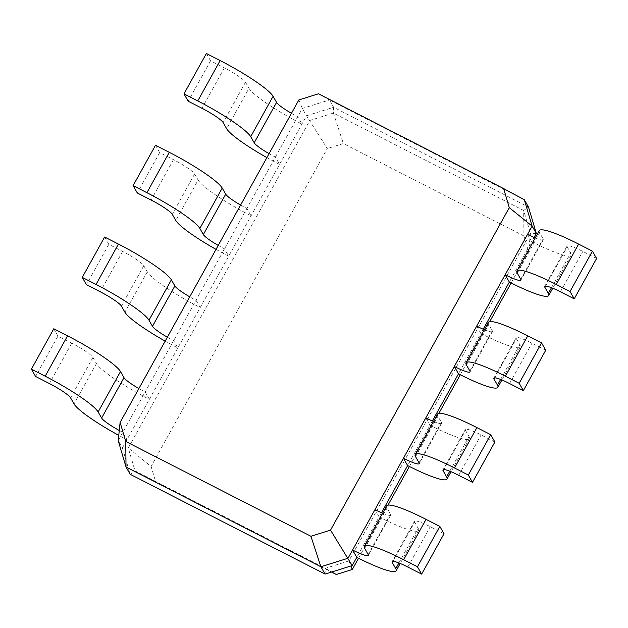 <?xml version="1.0" encoding="UTF-8"?>
<svg xmlns="http://www.w3.org/2000/svg" width="628" height="628" viewBox="0 0 628 628"><rect width="100%" height="100%" fill="white"/><g stroke="black" fill="none" stroke-linecap="round" stroke-linejoin="round"><path stroke-width="0.47" stroke-dasharray="3.14 2.35" d="M318.467 93.792L329.457 99.97L302.327 108.463L118.213 440.613L122.405 447.945L130.2 474.321L135.044 470.906L325.312 568.316L348.87 560.945L530.44 233.381L523.666 210.474L333.397 113.064L309.839 120.443L128.269 448L135.044 470.906L155.72 482.045L331.537 572.053M524.317 199.735L329.457 99.97L333.641 107.302L306.511 115.795L122.405 447.945L128.269 448L151.105 466.455L155.72 482.045M298.865 99.93L302.327 108.463L306.511 115.795L327.314 148.561L151.105 466.455M511.137 282.977L528.54 251.585L523.933 235.995L523.666 210.474L528.509 207.067L333.641 107.302L333.397 113.064L343.351 143.545L327.314 148.561M291.455 113.299A21.195 2.999 29 0 0 297.751 116.722L301.935 124.054A52.988 7.497 -151 0 1 249.002 88.305L226.622 128.677M119.273 430.486A21.195 2.999 29 0 0 122.79 432.354L126.982 439.686A52.988 7.497 -151 0 1 118.763 435.345M266.892 157.62A52.988 7.497 -151 0 0 279.562 164.426L275.37 157.094A21.195 2.999 29 0 1 269.074 153.672M53.78 328.766L57.964 336.098L71.757 343.155A21.195 2.999 29 0 1 92.928 357.458L96.422 363.565A52.988 7.497 -151 0 0 149.354 399.314L145.17 391.982A21.195 2.999 29 0 1 138.874 388.559M240.595 205.058A21.195 2.999 29 0 0 246.89 208.472L251.074 215.804A52.988 7.497 -151 0 1 198.142 180.055L175.762 220.428M167.354 337.181A21.195 2.999 29 0 0 173.65 340.604L177.842 347.928A52.988 7.497 -151 0 1 165.172 341.122M216.032 249.371A52.988 7.497 -151 0 0 228.702 256.177L224.51 248.845A21.195 2.999 29 0 1 218.214 245.422M104.641 237.015L108.825 244.347L122.617 251.404A21.195 2.999 29 0 1 143.788 265.707L147.282 271.814A52.988 7.497 -151 0 0 200.214 307.563L196.03 300.231A21.195 2.999 29 0 1 189.734 296.809M527.544 234.37L531.728 241.701L534.075 237.47M382.617 513.209A21.195 2.999 -151 0 0 390.71 515.015A21.195 2.999 -151 0 0 390.553 514.151L387.068 508.044A52.988 7.497 29 0 1 386.683 505.885M535.197 237.949A21.195 2.999 -151 0 0 543.291 239.755A21.195 2.999 -151 0 0 543.134 238.891L539.648 232.784A52.988 7.497 29 0 1 539.264 230.625M374.963 509.63L379.147 516.962L381.494 512.731M476.683 326.12L480.867 333.452L483.215 329.229M433.477 421.459A21.195 2.999 -151 0 0 441.57 423.264A21.195 2.999 -151 0 0 441.413 422.401L437.928 416.293A52.988 7.497 29 0 1 437.543 414.135M484.337 329.7A21.195 2.999 -151 0 0 492.43 331.513A21.195 2.999 -151 0 0 492.274 330.65L488.788 324.535A52.988 7.497 29 0 1 488.403 322.376M425.823 417.879L430.007 425.203L432.354 420.98M523.933 235.995L343.351 143.545M536.312 233.443L530.44 233.381L528.54 251.585M206.361 53.506L210.545 60.838L224.337 67.895A21.195 2.999 29 0 1 245.509 82.197L249.002 88.305M155.501 145.264L159.685 152.588L173.477 159.653A21.195 2.999 29 0 1 194.649 173.948L198.142 180.055M325.069 574.078L325.312 568.316L331.812 571.975M352.198 565.592L348.87 560.945L350.919 565.993M596.6 258.485L582.815 251.428A21.195 2.999 -151 0 0 567.068 246.035A21.195 2.999 -151 0 0 567.217 246.898L570.711 253.013A52.988 7.497 29 0 1 571.095 255.172A52.988 7.497 29 0 1 531.728 241.701L509.355 282.066M444.02 533.745L430.235 526.688A21.195 2.999 -151 0 0 414.488 521.303A21.195 2.999 -151 0 0 414.637 522.166L418.13 528.274A52.988 7.497 29 0 1 418.515 530.432A52.988 7.497 29 0 1 379.147 516.962L356.775 557.334M545.74 350.236L531.955 343.178A21.195 2.999 -151 0 0 516.208 337.793A21.195 2.999 -151 0 0 516.357 338.657L519.851 344.764A52.988 7.497 29 0 1 520.235 346.923A52.988 7.497 29 0 1 480.867 333.452L458.495 373.825M494.88 441.994L481.095 434.929A21.195 2.999 -151 0 0 465.348 429.544A21.195 2.999 -151 0 0 465.497 430.408L468.99 436.515A52.988 7.497 29 0 1 469.375 438.674A52.988 7.497 29 0 1 430.007 425.203L407.635 465.576M358.557 558.237L387.994 505.14M409.417 466.486L438.854 413.389M460.277 374.735L489.714 321.63M210.545 60.838L188.165 101.21M57.964 336.098L35.584 376.47M159.685 152.588L137.304 192.961M108.825 244.347L86.444 284.719M368.173 554.524L390.553 514.151M520.753 279.264L543.134 238.891M419.033 462.773L441.413 422.401M469.893 371.015L492.274 330.65M364.687 548.417L387.068 508.044M517.268 273.156L539.648 232.784M415.548 456.666L437.928 416.293M466.408 364.907L488.788 324.535M245.509 82.197L223.128 122.57M224.337 67.895L201.957 108.267M96.422 363.565L74.041 403.937M92.928 357.458L70.548 397.83M71.757 343.155L49.377 383.527M194.649 173.948L172.268 214.321M173.477 159.653L151.097 200.026M147.282 271.814L124.901 312.187M143.788 265.707L121.408 306.072M122.617 251.404L100.237 291.777M398.906 562.955L418.13 528.274M392.924 561.346L414.637 522.166M407.855 567.06L430.235 526.688M551.486 287.695L570.711 253.013M545.504 286.078L567.217 246.898M560.435 291.8L582.815 251.428M449.766 471.204L468.99 436.515M443.784 469.587L465.497 430.408M458.715 475.302L481.095 434.929M500.626 379.445L519.851 344.764M494.644 377.836L516.357 338.657M509.575 383.551L531.955 343.178M390.71 515.015L368.33 555.388M543.291 239.755L520.91 280.127M441.57 423.264L419.19 463.637M492.43 331.513L470.05 371.878M418.515 530.432L400.193 563.481M414.488 521.303L392.108 561.668M571.095 255.172L552.773 288.213M567.068 246.035L544.688 286.407M469.375 438.674L451.053 471.722M465.348 429.544L442.968 469.917M520.235 346.923L501.913 379.971M516.208 337.793L493.828 378.166"/><path stroke-width="0.94" d="M503.648 188.596L318.467 93.792L298.865 99.93L120.113 422.409L125.749 441.468L310.931 536.273L330.532 530.134L509.284 207.656L503.648 188.596L524.317 199.735L528.509 207.067L536.312 233.443L532.12 226.111L524.317 199.735M509.284 207.656L532.12 226.111L527.544 234.37A21.195 2.999 -151 0 0 535.197 237.949M120.113 422.409L118.213 440.613L126.016 466.989L320.877 566.754L348.006 558.261L527.544 234.37M125.749 441.468L126.016 466.989L130.2 474.321L325.069 574.078L352.198 565.592L356.775 557.334L352.583 550.002A21.195 2.999 -151 0 0 368.33 555.388A21.195 2.999 -151 0 0 368.173 554.524L364.687 548.417A52.988 7.497 29 0 1 364.303 546.258A52.988 7.497 29 0 1 403.663 559.729L417.455 566.786L421.639 574.118L407.855 567.06A21.195 2.999 -151 0 0 392.108 561.668A21.195 2.999 -151 0 0 392.264 562.531L395.75 568.646A52.988 7.497 29 0 1 396.135 570.805A52.988 7.497 29 0 1 356.775 557.334M310.931 536.273L320.877 566.754L325.069 574.078M330.532 530.134L352.198 565.592M269.074 153.672A21.195 2.999 29 0 1 254.199 142.792L250.705 136.684A52.988 7.497 -151 0 0 197.765 100.935L183.98 93.878L188.165 101.21L201.957 108.267A21.195 2.999 29 0 1 223.128 122.57L226.622 128.677A52.988 7.497 -151 0 0 266.892 157.62M291.455 113.299A21.195 2.999 29 0 1 276.571 102.419L273.086 96.312A52.988 7.497 -151 0 0 220.145 60.563L206.361 53.506L183.98 93.878M119.273 430.486A21.195 2.999 29 0 1 101.618 418.052L98.125 411.944A52.988 7.497 -151 0 0 45.185 376.196L31.4 369.138L35.584 376.47L49.377 383.527A21.195 2.999 29 0 1 70.548 397.83L74.041 403.937A52.988 7.497 -151 0 0 118.763 435.345M138.874 388.559A21.195 2.999 29 0 1 123.991 377.687L120.505 371.572A52.988 7.497 -151 0 0 67.565 335.831L53.78 328.766L31.4 369.138M218.214 245.422A21.195 2.999 29 0 1 203.339 234.55L199.845 228.435A52.988 7.497 -151 0 0 146.905 192.694L133.12 185.629L137.304 192.961L151.097 200.026A21.195 2.999 29 0 1 172.268 214.321L175.762 220.428A52.988 7.497 -151 0 0 216.032 249.371M240.595 205.058A21.195 2.999 29 0 1 225.711 194.178L222.226 188.07A52.988 7.497 -151 0 0 169.285 152.321L155.501 145.264L133.12 185.629M167.354 337.181A21.195 2.999 29 0 1 152.478 326.301L148.985 320.194A52.988 7.497 -151 0 0 96.045 284.445L82.26 277.388L86.444 284.719L100.237 291.777A21.195 2.999 29 0 1 121.408 306.072L124.901 312.187A52.988 7.497 -151 0 0 165.172 341.122M189.734 296.809A21.195 2.999 29 0 1 174.851 285.928L171.366 279.821A52.988 7.497 -151 0 0 118.425 244.072L104.641 237.015L82.26 277.388M534.075 237.47L536.312 233.443M374.963 509.63A21.195 2.999 -151 0 0 382.617 513.209M505.163 274.742A21.195 2.999 -151 0 0 520.91 280.127A21.195 2.999 -151 0 0 520.753 279.264L517.268 273.156A52.988 7.497 29 0 1 516.883 270.998A52.988 7.497 29 0 1 556.243 284.468L570.036 291.525L574.22 298.857L560.435 291.8A21.195 2.999 -151 0 0 544.688 286.407A21.195 2.999 -151 0 0 544.845 287.271L548.33 293.378A52.988 7.497 29 0 1 548.715 295.537A52.988 7.497 29 0 1 509.355 282.066L505.163 274.742M415.163 454.507A52.988 7.497 29 0 1 454.523 467.978L476.903 427.605A52.988 7.497 29 0 0 437.543 414.135L415.163 454.507A52.988 7.497 29 0 0 415.548 456.666L419.033 462.773A21.195 2.999 -151 0 1 419.19 463.637A21.195 2.999 -151 0 1 403.443 458.244L407.635 465.576L381.494 512.731M483.215 329.229L509.355 282.066M425.823 417.879A21.195 2.999 -151 0 0 433.477 421.459M476.683 326.12A21.195 2.999 -151 0 0 484.337 329.7M454.303 366.493A21.195 2.999 -151 0 0 470.05 371.878A21.195 2.999 -151 0 0 469.893 371.015L466.408 364.907A52.988 7.497 29 0 1 466.023 362.749A52.988 7.497 29 0 1 505.383 376.219L519.175 383.276L523.36 390.608L509.575 383.551A21.195 2.999 -151 0 0 493.828 378.166A21.195 2.999 -151 0 0 493.985 379.029L497.47 385.137A52.988 7.497 29 0 1 497.855 387.295A52.988 7.497 29 0 1 458.495 373.825L454.303 366.493M432.354 420.98L458.495 373.825M516.883 270.998L539.264 230.625A52.988 7.497 29 0 1 578.624 244.096L592.416 251.153L596.6 258.485L574.22 298.857M364.303 546.258L386.683 505.885A52.988 7.497 29 0 1 426.043 519.356L439.835 526.413L444.02 533.745L421.639 574.118M454.523 467.978L468.315 475.035L472.499 482.367L458.715 475.302A21.195 2.999 -151 0 0 442.968 469.917A21.195 2.999 -151 0 0 443.125 470.78L446.61 476.888A52.988 7.497 29 0 1 446.995 479.046A52.988 7.497 29 0 1 407.635 465.576M466.023 362.749L488.403 322.376A52.988 7.497 29 0 1 527.763 335.847L541.556 342.904L545.74 350.236L523.36 390.608M476.903 427.605L490.696 434.662L494.88 441.994L472.499 482.367M331.537 572.053L336.302 574.494L352.332 569.47L358.557 558.237M387.994 505.14L409.417 466.486M438.854 413.389L460.277 374.735M489.714 321.63L511.137 282.977M331.812 571.975L336.302 574.494M350.919 565.993L352.332 569.47M417.455 566.786L439.835 526.413M570.036 291.525L592.416 251.153M468.315 475.035L490.696 434.662M519.175 383.276L541.556 342.904M276.571 102.419L254.199 142.792M123.991 377.687L101.618 418.052M225.711 194.178L203.339 234.55M174.851 285.928L152.478 326.301M273.086 96.312L250.705 136.684M120.505 371.572L98.125 411.944M222.226 188.07L199.845 228.435M171.366 279.821L148.985 320.194M220.145 60.563L197.765 100.935M67.565 335.831L45.185 376.196M169.285 152.321L146.905 192.694M118.425 244.072L96.045 284.445M395.75 568.646L398.906 562.955M392.264 562.531L392.924 561.346M403.663 559.729L426.043 519.356M548.33 293.378L551.486 287.695M544.845 287.271L545.504 286.078M556.243 284.468L578.624 244.096M446.61 476.888L449.766 471.204M443.125 470.78L443.784 469.587M497.47 385.137L500.626 379.445M493.985 379.029L494.644 377.836M505.383 376.219L527.763 335.847M400.193 563.481L396.135 570.805M552.773 288.213L548.715 295.537M451.053 471.722L446.995 479.046M501.913 379.971L497.855 387.295"/></g></svg>
